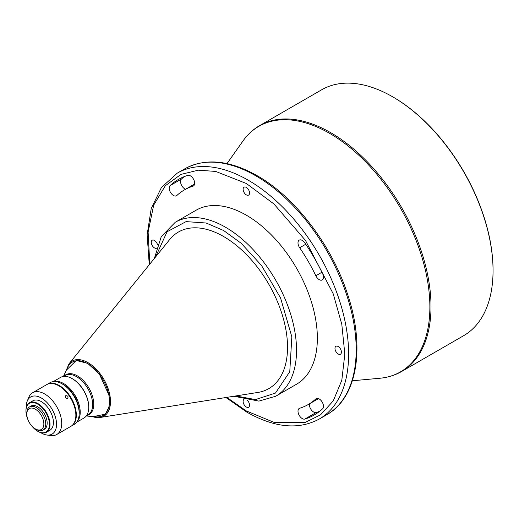 <?xml version="1.0" encoding="UTF-8"?>
<svg xmlns="http://www.w3.org/2000/svg" width="519" height="519" viewBox="0 0 519 519"><rect width="100%" height="100%" fill="white"/><g stroke="black" fill="none" stroke-linecap="round" stroke-linejoin="round"><path stroke-width="0.78" d="M338.2 346.53A4.554 2.627 -120 0 0 335.923 346.309A4.554 2.627 -120 0 0 335.229 349.955A4.554 2.627 -120 0 0 338.2 353.971A4.554 2.627 -120 0 0 340.477 354.198A4.554 2.627 -120 0 0 341.178 350.546A4.554 2.627 -120 0 0 338.2 346.53M318.504 398.605L308.28 404.509A123.892 71.531 -120 0 1 299.664 408.258A6.027 3.477 -120 0 0 299.249 408.44A6.027 3.477 -120 0 0 298.321 413.267A6.027 3.477 -120 0 0 302.259 418.58A6.027 3.477 -120 0 0 304.854 419.06A135.946 78.492 -120 0 0 314.306 414.947A135.946 78.492 -120 0 0 322.597 408.816A6.027 3.477 -120 0 0 322.027 401.79A6.027 3.477 -120 0 0 316.207 398.65A6.027 3.477 -120 0 0 315.837 398.923L316.622 398.469M319.756 411.256A135.946 78.492 60 0 1 316.22 412.501A6.027 3.477 60 0 1 313.625 412.021A6.027 3.477 60 0 1 309.421 403.847M246.337 187.417A4.554 2.627 -120 0 0 244.06 187.19A4.554 2.627 -120 0 0 243.359 190.836A4.554 2.627 -120 0 0 246.337 194.852A4.554 2.627 -120 0 0 248.614 195.079A4.554 2.627 -120 0 0 249.308 191.427A4.554 2.627 -120 0 0 246.337 187.417M157.536 244.806A4.554 2.627 -120 0 0 154.467 240.453A4.554 2.627 -120 0 0 152.19 240.232A4.554 2.627 -120 0 0 151.496 243.878A4.554 2.627 -120 0 0 154.467 247.894A4.554 2.627 -120 0 0 156.433 248.257M243.781 399.552A4.554 2.627 -120 0 0 243.45 403.269A4.554 2.627 -120 0 0 246.337 407.013A4.554 2.627 -120 0 0 248.614 407.233A4.554 2.627 -120 0 0 247.316 400.318M321.91 272.248L315.837 275.758A6.027 3.477 -120 0 0 319.217 279.637A6.027 3.477 -120 0 0 322.234 279.936A6.027 3.477 -120 0 0 322.597 273.669A135.946 78.492 -120 0 0 304.854 242.937A6.027 3.477 -120 0 0 299.249 240.122A6.027 3.477 -120 0 0 299.664 247.751L305.743 244.241M173.45 195.481A6.027 3.477 -120 0 0 176.466 195.78A6.027 3.477 -120 0 0 176.836 195.507A123.892 71.531 -120 0 1 184.388 189.922A123.892 71.531 -120 0 1 193.003 186.165A6.027 3.477 -120 0 0 193.425 185.984A6.027 3.477 -120 0 0 193.613 179.373A6.027 3.477 -120 0 0 187.813 175.364A135.946 78.492 -120 0 0 178.361 179.477A135.946 78.492 -120 0 0 170.07 185.607A6.027 3.477 -120 0 0 169.629 190.525A6.027 3.477 -120 0 0 173.45 195.481M185.53 189.26A6.027 3.477 60 0 1 184.816 188.916A6.027 3.477 60 0 1 180.995 183.966A6.027 3.477 60 0 1 181.436 179.049A135.946 78.492 60 0 1 184.284 176.609M393.136 97.085L392.662 96.813A141.972 81.97 60 0 1 493.05 270.691A141.972 81.97 60 0 1 463.649 335.689L401.609 371.5A141.972 81.97 -120 0 0 423.374 257.735A141.972 81.97 -120 0 0 330.622 132.624A141.972 81.97 -120 0 0 259.636 125.598L321.676 89.781A141.972 81.97 60 0 1 392.662 96.813L393.136 97.085A141.304 81.58 60 0 1 493.05 270.146L493.05 270.691M175.273 222.249A100.452 57.998 -120 0 1 225.499 227.225A100.452 57.998 -120 0 1 291.127 315.74A100.452 57.998 -120 0 1 275.725 396.237L296.563 384.209A100.452 57.998 -120 0 0 311.958 303.712A100.452 57.998 -120 0 0 246.337 215.19A100.452 57.998 -120 0 0 196.111 210.214L175.273 222.249L161.279 236.606L154.351 258.475M92.168 416.517A31.782 18.353 -120 0 0 100.102 417.477L257.969 392.422A90.41 52.198 -120 0 0 284.976 325.102A90.41 52.198 -120 0 0 223.605 236.515A90.41 52.198 -120 0 0 169.7 239.531L69.066 363.722L65.855 371.241M86.251 415.991L96.164 416.874A30.803 17.789 -120 0 0 109.47 401.382A30.803 17.789 -120 0 0 92.012 366.654A30.803 17.789 -120 0 0 67.619 367.433L63.428 376.463M76.669 422.232L83.89 418.067A23.439 13.533 -120 0 0 88.743 407.337L88.743 406.792A22.771 13.144 -120 0 0 72.641 378.902L72.167 378.63A23.439 13.533 -120 0 0 60.451 377.469L53.23 381.634M88.743 407.337A23.439 13.533 -120 0 0 72.167 378.63L72.167 378.63M77.084 421.649A23.439 13.533 -120 0 0 78.401 402.491A23.439 13.533 -120 0 0 63.642 383.547A23.439 13.533 -120 0 0 53.944 381.569M79.154 414.447A22.771 13.144 -120 0 0 63.169 384.371A22.771 13.144 -120 0 0 61.216 383.379M71.103 426.216A24.108 13.922 -120 0 0 71.343 426.08L74.185 424.445A24.108 13.922 -120 0 0 79.173 413.403L79.173 412.313A22.771 13.144 -120 0 0 63.078 384.423L62.131 383.878A24.108 13.922 -120 0 0 50.077 382.685L47.235 384.326A24.108 13.922 -120 0 0 46.995 384.469M79.173 413.403A24.108 13.922 -120 0 0 62.131 383.878L63.078 384.423M71.343 426.08A24.108 13.922 -120 0 0 75.034 406.766A24.108 13.922 -120 0 0 59.289 385.52A24.108 13.922 -120 0 0 47.235 384.326M65.725 395.692C64.856 397.457 65.485 398.371 67.619 398.423C68.54 396.607 67.911 395.699 65.725 395.692L65.517 395.848M40.657 432.593A21.428 12.372 -120 0 0 41.39 433.034A21.428 12.372 -120 0 0 46.794 435.006L50.752 435.545A24.108 13.922 -120 0 0 56.72 434.52A24.108 13.922 -120 0 0 61.716 423.485A24.108 13.922 -120 0 0 44.666 393.96A24.108 13.922 -120 0 0 32.613 392.766A24.108 13.922 -120 0 0 28.746 397.424L27.235 401.122A21.428 12.372 -120 0 0 26.255 407.642M56.72 434.52L70.869 426.359A24.108 13.922 -120 0 0 75.858 415.317A24.108 13.922 -120 0 0 65.336 391.06A24.108 13.922 -120 0 0 46.762 384.598L32.613 392.766M46.794 435.006A21.428 12.372 -120 0 0 56.292 420.967A21.428 12.372 -120 0 0 41.39 398.041A21.428 12.372 -120 0 0 27.235 401.122M31.555 425.69A16.608 9.589 -120 0 0 37.692 431.231L37.978 431.393A17.01 9.822 -120 0 0 46.483 432.236A17.01 9.822 -120 0 0 49.091 418.606A17.01 9.822 -120 0 0 37.978 403.62A17.01 9.822 -120 0 0 29.473 402.776A17.01 9.822 -120 0 0 25.95 410.561A17.01 9.822 -120 0 0 25.95 410.73M46.483 432.236L49.895 430.27A17.01 9.822 -120 0 0 52.497 416.64A17.01 9.822 -120 0 0 41.39 401.648A17.01 9.822 -120 0 0 32.885 400.804L29.473 402.776M37.978 431.393L37.692 431.231A16.608 9.589 -120 0 0 49.435 424.451A16.608 9.589 -120 0 0 37.692 404.113A16.608 9.589 -120 0 0 25.95 410.892A16.608 9.589 -120 0 0 27.682 418.976M36.272 429.427L35.324 428.882L36.272 429.427A13.397 7.733 -120 0 0 42.973 430.089A13.397 7.733 -120 0 0 45.023 419.358A13.397 7.733 -120 0 0 36.272 407.558A13.397 7.733 -120 0 0 29.577 406.89A13.397 7.733 -120 0 0 26.8 413.02L26.8 414.117A12.054 6.961 -120 0 0 35.324 428.882A12.054 6.961 -120 0 0 43.849 423.958A12.054 6.961 -120 0 0 35.324 409.193A12.054 6.961 -120 0 0 26.8 414.117M42.973 430.089L44.387 429.271A13.397 7.733 -120 0 0 46.444 418.535A13.397 7.733 -120 0 0 37.692 406.734A13.397 7.733 -120 0 0 30.997 406.072L29.577 406.89M308.28 404.509A123.892 71.531 -120 0 0 315.837 398.923M315.837 275.758A123.892 71.531 -120 0 0 299.664 247.751M226.991 163.608L242.937 141.032A141.732 81.827 60 0 1 329.656 133.383A141.732 81.827 60 0 1 429.875 306.969A141.732 81.827 60 0 1 379.895 378.247C387.81 377.521 395.05 375.269 401.609 371.5M304.854 419.06L316.22 412.501M326.795 414.7L319.217 419.073A141.972 81.97 -120 0 0 340.977 305.308A141.972 81.97 -120 0 0 248.231 180.197A141.972 81.97 -120 0 0 177.245 173.164L184.822 168.792A141.972 81.97 60 0 1 255.809 175.824A141.972 81.97 60 0 1 348.554 300.929A141.972 81.97 60 0 1 326.795 414.7C357.507 397.71 365.493 346.854 347.38 293.657C331.596 244.955 295.084 197.129 257.145 175.688C229.476 160.073 205.368 157.77 184.822 168.792M91.986 416.498L100.102 417.477A31.782 18.353 -120 0 0 109.593 393.804A31.782 18.353 -120 0 0 88.022 362.664A31.782 18.353 -120 0 0 69.066 363.722M86.907 415.55A23.083 13.325 -120 0 0 93.738 404.158A23.083 13.325 -120 0 0 77.415 375.892A23.083 13.325 -120 0 0 64.135 376.113M86.336 415.881L87.912 414.973A22.771 13.144 -120 0 0 92.629 404.548A22.771 13.144 -120 0 0 76.527 376.658A22.771 13.144 -120 0 0 65.141 375.535L63.565 376.444M193.795 185.711L193.003 186.165M170.07 185.607L181.436 179.049M149.803 264.087L148.11 232.058L153.676 205.148L165.34 185.731L180.988 174.384L198.368 170.18L215.696 171.432L246.337 183.479L273.915 203.948L305.432 240.342L333.243 293.864L341.8 324.33L344.83 354.081L341.8 380.323L333.243 400.908L320.547 414.843L305.432 422.317L273.915 422.317L246.337 410.944L226.758 397.372M155.544 256.996L167.06 231.759L186.074 221.619L206.114 223.001L223.605 230.501L241.244 243.327L261.459 265.391L280.545 297.925L291.834 336.812L289.771 371.695L275.466 393.071L255.465 399.578L235.769 395.945M66.361 370.151L76.274 360.471L87.685 363.378L99.298 373.907L109.159 395.549L109.185 406.714L105.357 414.188L93.18 416.608M352.369 380.771L379.895 378.247M194.612 184.018L184.388 189.922M242.937 141.032C247.524 134.538 253.097 129.393 259.636 125.598M177.245 173.164L161.441 187.482L151.237 208.482L147.13 234.763L149.271 264.742M225.921 397.509L246.888 412.17C274.557 427.792 298.665 430.089 319.217 419.073M275.725 396.237L258.91 401.109L233.894 396.244M25.95 410.892L25.95 410.561"/></g></svg>
